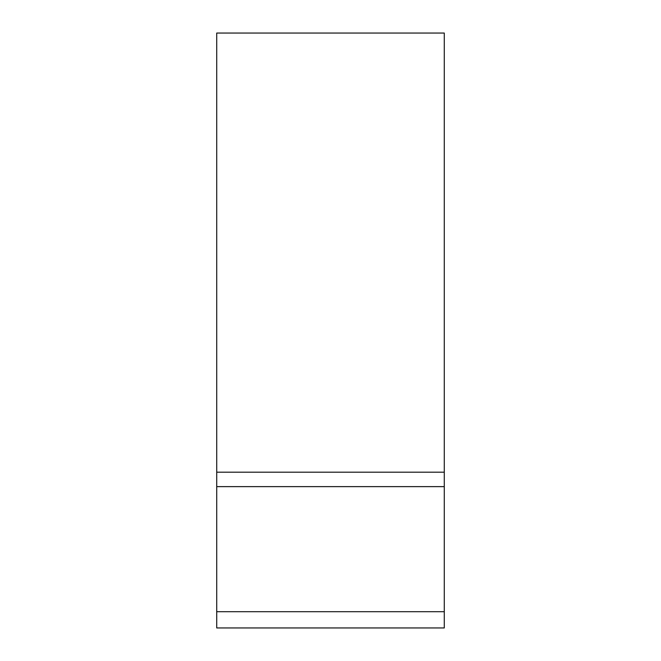 <?xml version="1.0" encoding="UTF-8"?>
<svg xmlns="http://www.w3.org/2000/svg" width="661" height="661" viewBox="0 0 661 661"><rect width="100%" height="100%" fill="white"/><g stroke="black" fill="none" stroke-linecap="round" stroke-linejoin="round"><path stroke-width="0.99" d="M444.283 265.491L444.283 627.95L216.717 627.95L216.717 33.05L444.283 33.05L444.283 265.491M444.283 472.177L216.717 472.177M444.283 486.628L216.717 486.628M444.283 611.698L216.717 611.698M444.283 627.95L216.717 627.95"/></g></svg>
